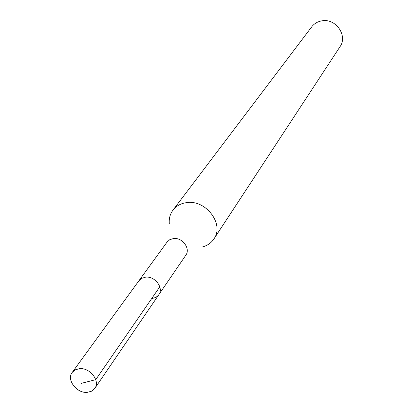 <?xml version="1.0" encoding="UTF-8"?>
<svg xmlns="http://www.w3.org/2000/svg" width="413" height="413" viewBox="0 0 413 413"><rect width="100%" height="100%" fill="white"/><g stroke="black" fill="none" stroke-linecap="round" stroke-linejoin="round"><path stroke-width="0.62" d="M87.329 392.35C76.787 393.558 66.235 379.723 72.203 372.428L75.269 369.816L79.461 368.67C89.92 367.384 100.529 381.054 94.825 388.38L91.686 391.157L87.329 392.35M145.484 277.18L141.711 278.321L138.902 280.768L141.711 278.321L145.484 277.18C154.87 275.77 164.044 287.969 158.778 294.784C164.044 287.969 154.87 275.77 145.484 277.18M151.979 298.578L155.907 297.386L158.453 295.228L185.793 255.249C190.847 248.683 182.267 237.119 173.357 238.554L169.764 239.685L167.079 242.049L72.203 372.428M169.294 223.578C168.881 218.503 170.104 214.027 172.964 210.15C176.243 205.942 180.755 203.444 186.506 202.649C205.968 199.303 224.708 224.409 213.867 238.998C211.172 242.994 207.367 245.647 202.447 246.959M213.867 238.998L339.956 46.783C348.128 35.621 335.614 17.816 321.634 20.893C317.504 21.662 314.19 23.649 311.696 26.86L172.964 210.15M81.469 383.305L95.744 379.661L159.795 286.813M158.778 294.784L94.825 388.38"/></g></svg>
